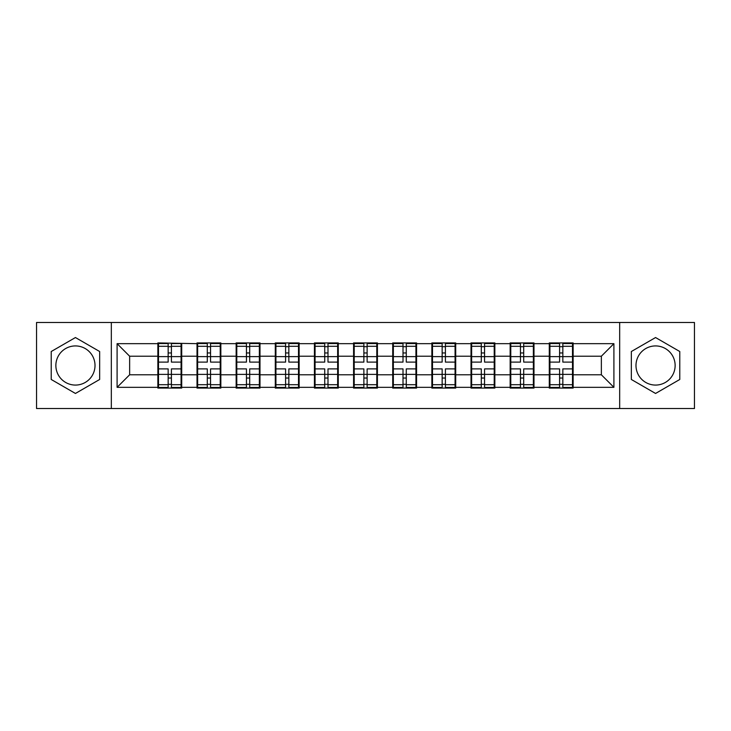 <?xml version="1.0" encoding="UTF-8"?>
<svg xmlns="http://www.w3.org/2000/svg" width="731" height="731" viewBox="0 0 731 731"><rect width="100%" height="100%" fill="white"/><g stroke="black" fill="none" stroke-linecap="round" stroke-linejoin="round"><path stroke-width="1.1" d="M655.561 345.927A19.573 19.573 0 0 0 635.988 365.5A19.573 19.573 0 0 0 655.561 385.073A19.573 19.573 0 0 0 675.133 365.5A19.573 19.573 0 0 0 655.561 345.927M75.439 385.073A19.573 19.573 0 0 1 55.867 365.5A19.573 19.573 0 0 1 75.439 345.927A19.573 19.573 0 0 1 95.012 365.5A19.573 19.573 0 0 1 75.439 385.073M619.678 408.528L694.45 408.528L694.45 322.472L619.678 322.472L619.678 408.528L111.322 408.528L111.322 322.472L36.55 322.472L36.55 408.528L111.322 408.528M573.131 363.618L572.501 363.618M549.922 363.618L549.292 363.618M549.292 367.382L549.922 367.382M572.501 367.382L573.131 367.382M533.986 363.618L533.365 363.618M510.777 363.618L510.156 363.618M510.156 367.382L510.777 367.382M533.365 367.382L533.986 367.382M494.85 363.618L494.22 363.618M471.641 363.618L471.011 363.618M471.011 367.382L471.641 367.382M494.22 367.382L494.85 367.382M455.705 363.618L455.075 363.618M432.496 363.618L431.866 363.618M431.866 367.382L432.496 367.382M455.075 367.382L455.705 367.382M416.56 363.618L415.93 363.618M393.351 363.618L392.721 363.618M392.721 367.382L393.351 367.382M415.93 367.382L416.56 367.382M377.415 363.618L376.794 363.618M354.206 363.618L353.585 363.618M353.585 367.382L354.206 367.382M376.794 367.382L377.415 367.382M338.279 363.618L337.649 363.618M315.07 363.618L314.44 363.618M314.44 367.382L315.07 367.382M337.649 367.382L338.279 367.382M299.134 363.618L298.504 363.618M275.925 363.618L275.295 363.618M275.295 367.382L275.925 367.382M298.504 367.382L299.134 367.382M259.989 363.618L259.359 363.618M236.78 363.618L236.15 363.618M236.15 367.382L236.78 367.382M259.359 367.382L259.989 367.382M220.844 363.618L220.223 363.618M197.635 363.618L197.014 363.618M197.014 367.382L197.635 367.382M220.223 367.382L220.844 367.382M619.678 322.472L111.322 322.472M601.357 374.784L601.357 356.216L573.131 356.216L573.131 374.784L601.357 374.784L613.903 387.329L613.903 343.671L573.131 343.671L573.131 342.921L549.292 342.921L549.292 356.216L533.986 356.216L533.986 374.784L549.292 374.784L549.292 356.216M613.903 387.329L573.131 387.329L573.131 388.079L549.292 388.079L549.292 387.329L533.986 387.329L533.986 388.079L510.156 388.079L510.156 387.329L494.85 387.329L494.85 388.079L471.011 388.079L471.011 387.329L455.705 387.329L455.705 388.079L431.866 388.079L431.866 387.329L416.56 387.329L416.56 388.079L392.721 388.079L392.721 387.329L377.415 387.329L377.415 388.079L353.585 388.079L353.585 387.329L338.279 387.329L338.279 388.079L314.44 388.079L314.44 387.329L299.134 387.329L299.134 388.079L275.295 388.079L275.295 387.329L259.989 387.329L259.989 388.079L236.15 388.079L236.15 387.329L220.844 387.329L220.844 388.079L197.014 388.079L197.014 387.329L181.708 387.329L181.708 388.079L157.869 388.079L157.869 387.329L117.097 387.329L117.097 343.671L157.869 343.671L157.869 356.216L129.643 356.216L129.643 374.784L157.869 374.784L157.869 356.216M549.292 343.671L533.986 343.671L533.986 342.921L510.156 342.921L510.156 343.671L494.85 343.671L494.85 342.921L471.011 342.921L471.011 343.671L455.705 343.671L455.705 342.921L431.866 342.921L431.866 343.671L416.56 343.671L416.56 342.921L392.721 342.921L392.721 343.671L377.415 343.671L377.415 342.921L353.585 342.921L353.585 343.671L338.279 343.671L338.279 342.921L314.44 342.921L314.44 343.671L299.134 343.671L299.134 342.921L275.295 342.921L275.295 343.671L259.989 343.671L259.989 342.921L236.15 342.921L236.15 343.671L220.844 343.671L220.844 342.921L197.014 342.921L197.014 343.671L157.869 342.921L157.869 343.671M549.292 374.784L549.292 387.329M533.986 374.784L533.986 387.329M533.986 343.671L533.986 356.216M494.85 374.784L510.156 374.784L510.156 356.216L494.85 356.216L494.85 387.329M510.156 374.784L510.156 387.329M510.156 343.671L510.156 356.216M494.85 343.671L494.85 356.216M455.705 374.784L471.011 374.784L471.011 356.216L455.705 356.216L455.705 387.329M471.011 374.784L471.011 387.329M471.011 343.671L471.011 356.216M455.705 343.671L455.705 356.216M416.56 374.784L431.866 374.784L431.866 356.216L416.56 356.216L416.56 387.329M431.866 374.784L431.866 387.329M431.866 343.671L431.866 356.216M416.56 343.671L416.56 356.216M377.415 374.784L392.721 374.784L392.721 356.216L377.415 356.216L377.415 387.329M392.721 374.784L392.721 387.329M392.721 343.671L392.721 356.216M377.415 343.671L377.415 356.216M338.279 374.784L353.585 374.784L353.585 356.216L338.279 356.216L338.279 387.329M353.585 374.784L353.585 387.329M353.585 343.671L353.585 356.216M338.279 343.671L338.279 356.216M299.134 374.784L314.44 374.784L314.44 356.216L299.134 356.216L299.134 387.329M314.44 374.784L314.44 387.329M314.44 343.671L314.44 356.216M299.134 343.671L299.134 356.216M259.989 374.784L275.295 374.784L275.295 356.216L259.989 356.216L259.989 387.329M275.295 374.784L275.295 387.329M275.295 343.671L275.295 356.216M259.989 343.671L259.989 356.216M220.844 374.784L236.15 374.784L236.15 356.216L220.844 356.216L220.844 387.329M236.15 374.784L236.15 387.329M236.15 343.671L236.15 356.216M220.844 343.671L220.844 356.216M181.708 374.784L197.014 374.784L197.014 356.216L181.708 356.216L181.708 387.329M197.014 374.784L197.014 387.329M197.014 343.671L197.014 356.216M181.708 343.671L181.708 356.216M181.708 363.618L181.078 363.618M158.499 363.618L157.869 363.618M157.869 367.382L158.499 367.382M181.078 367.382L181.708 367.382M157.869 374.784L157.869 387.329M129.643 374.784L117.097 387.329M117.097 343.671L129.643 356.216M573.131 374.784L573.131 387.329M573.131 343.671L573.131 356.216M613.903 343.671L601.357 356.216M75.439 337.539L51.225 351.52L51.225 379.48L75.439 393.461L99.654 379.48L99.654 351.52L75.439 337.539M631.346 379.48L655.561 393.461L679.775 379.48L679.775 351.52L655.561 337.539L631.346 351.52L631.346 379.48M181.078 368.89L181.078 387.457L171.419 387.457L171.419 368.89L181.078 368.89L181.078 343.543L171.419 343.543L171.419 346.302L181.078 346.302M158.499 356.609L168.157 356.609L168.157 343.543L158.499 343.543L158.499 368.89L168.157 368.89L168.157 387.457L158.499 387.457L158.499 384.698L168.157 384.698M168.157 352.972L171.419 352.972M171.419 346.686L168.157 346.686M168.157 356.627L171.419 356.627M168.157 356.609L168.157 362.11L158.499 362.11M158.499 346.302L168.157 346.302M168.157 374.373L171.419 374.373M168.157 384.314L171.419 384.314M168.157 378.028L171.419 378.028M158.499 368.89L158.499 384.698M171.419 384.698L181.078 384.698M171.419 346.302L171.419 362.11L181.078 362.11M220.223 368.89L220.223 387.457L210.555 387.457L210.555 368.89L220.223 368.89L220.223 343.543L210.555 343.543L210.555 346.302L220.223 346.302M197.635 356.609L207.293 356.609L207.293 343.543L197.635 343.543L197.635 368.89L207.293 368.89L207.293 387.457L197.635 387.457L197.635 384.698L207.293 384.698M207.293 352.972L210.555 352.972M210.555 346.686L207.293 346.686M207.293 356.627L210.555 356.627M207.293 356.609L207.293 362.11L197.635 362.11M197.635 346.302L207.293 346.302M207.293 374.373L210.555 374.373M207.293 384.314L210.555 384.314M207.293 378.028L210.555 378.028M197.635 368.89L197.635 384.698M210.555 384.698L220.223 384.698M210.555 346.302L210.555 362.11L220.223 362.11M259.359 368.89L259.359 387.457L249.7 387.457L249.7 368.89L259.359 368.89L259.359 343.543L249.7 343.543L249.7 346.302L259.359 346.302M236.78 356.609L246.438 356.609L246.438 343.543L236.78 343.543L236.78 368.89L246.438 368.89L246.438 387.457L236.78 387.457L236.78 384.698L246.438 384.698M246.438 352.972L249.7 352.972M249.7 346.686L246.438 346.686M246.438 356.627L249.7 356.627M246.438 356.609L246.438 362.11L236.78 362.11M236.78 346.302L246.438 346.302M246.438 374.373L249.7 374.373M246.438 384.314L249.7 384.314M246.438 378.028L249.7 378.028M236.78 368.89L236.78 384.698M249.7 384.698L259.359 384.698M249.7 346.302L249.7 362.11L259.359 362.11M298.504 368.89L298.504 387.457L288.846 387.457L288.846 368.89L298.504 368.89L298.504 343.543L288.846 343.543L288.846 346.302L298.504 346.302M275.925 356.609L285.583 356.609L285.583 343.543L275.925 343.543L275.925 368.89L285.583 368.89L285.583 387.457L275.925 387.457L275.925 384.698L285.583 384.698M285.583 352.972L288.846 352.972M288.846 346.686L285.583 346.686M285.583 356.627L288.846 356.627M285.583 356.609L285.583 362.11L275.925 362.11M275.925 346.302L285.583 346.302M285.583 374.373L288.846 374.373M285.583 384.314L288.846 384.314M285.583 378.028L288.846 378.028M275.925 368.89L275.925 384.698M288.846 384.698L298.504 384.698M288.846 346.302L288.846 362.11L298.504 362.11M337.649 368.89L337.649 387.457L327.991 387.457L327.991 368.89L337.649 368.89L337.649 343.543L327.991 343.543L327.991 346.302L337.649 346.302M315.07 356.609L324.728 356.609L324.728 343.543L315.07 343.543L315.07 368.89L324.728 368.89L324.728 387.457L315.07 387.457L315.07 384.698L324.728 384.698M324.728 352.972L327.991 352.972M327.991 346.686L324.728 346.686M324.728 356.627L327.991 356.627M324.728 356.609L324.728 362.11L315.07 362.11M315.07 346.302L324.728 346.302M324.728 374.373L327.991 374.373M324.728 384.314L327.991 384.314M324.728 378.028L327.991 378.028M315.07 368.89L315.07 384.698M327.991 384.698L337.649 384.698M327.991 346.302L327.991 362.11L337.649 362.11M376.794 368.89L376.794 387.457L367.126 387.457L367.126 368.89L376.794 368.89L376.794 343.543L367.126 343.543L367.126 346.302L376.794 346.302M354.206 356.609L363.874 356.609L363.874 343.543L354.206 343.543L354.206 368.89L363.874 368.89L363.874 387.457L354.206 387.457L354.206 384.698L363.874 384.698M363.874 352.972L367.126 352.972M367.126 346.686L363.874 346.686M363.874 356.627L367.126 356.627M363.874 356.609L363.874 362.11L354.206 362.11M354.206 346.302L363.874 346.302M363.874 374.373L367.126 374.373M363.874 384.314L367.126 384.314M363.874 378.028L367.126 378.028M354.206 368.89L354.206 384.698M367.126 384.698L376.794 384.698M367.126 346.302L367.126 362.11L376.794 362.11M415.93 368.89L415.93 387.457L406.272 387.457L406.272 368.89L415.93 368.89L415.93 343.543L406.272 343.543L406.272 346.302L415.93 346.302M393.351 356.609L403.009 356.609L403.009 343.543L393.351 343.543L393.351 368.89L403.009 368.89L403.009 387.457L393.351 387.457L393.351 384.698L403.009 384.698M403.009 352.972L406.272 352.972M406.272 346.686L403.009 346.686M403.009 356.627L406.272 356.627M403.009 356.609L403.009 362.11L393.351 362.11M393.351 346.302L403.009 346.302M403.009 374.373L406.272 374.373M403.009 384.314L406.272 384.314M403.009 378.028L406.272 378.028M393.351 368.89L393.351 384.698M406.272 384.698L415.93 384.698M406.272 346.302L406.272 362.11L415.93 362.11M455.075 368.89L455.075 387.457L445.417 387.457L445.417 368.89L455.075 368.89L455.075 343.543L445.417 343.543L445.417 346.302L455.075 346.302M432.496 356.609L442.154 356.609L442.154 343.543L432.496 343.543L432.496 368.89L442.154 368.89L442.154 387.457L432.496 387.457L432.496 384.698L442.154 384.698M442.154 352.972L445.417 352.972M445.417 346.686L442.154 346.686M442.154 356.627L445.417 356.627M442.154 356.609L442.154 362.11L432.496 362.11M432.496 346.302L442.154 346.302M442.154 374.373L445.417 374.373M442.154 384.314L445.417 384.314M442.154 378.028L445.417 378.028M432.496 368.89L432.496 384.698M445.417 384.698L455.075 384.698M445.417 346.302L445.417 362.11L455.075 362.11M494.22 368.89L494.22 387.457L484.562 387.457L484.562 368.89L494.22 368.89L494.22 343.543L484.562 343.543L484.562 346.302L494.22 346.302M471.641 356.609L481.3 356.609L481.3 343.543L471.641 343.543L471.641 368.89L481.3 368.89L481.3 387.457L471.641 387.457L471.641 384.698L481.3 384.698M481.3 352.972L484.562 352.972M484.562 346.686L481.3 346.686M481.3 356.627L484.562 356.627M481.3 356.609L481.3 362.11L471.641 362.11M471.641 346.302L481.3 346.302M481.3 374.373L484.562 374.373M481.3 384.314L484.562 384.314M481.3 378.028L484.562 378.028M471.641 368.89L471.641 384.698M484.562 384.698L494.22 384.698M484.562 346.302L484.562 362.11L494.22 362.11M533.365 368.89L533.365 387.457L523.707 387.457L523.707 368.89L533.365 368.89L533.365 343.543L523.707 343.543L523.707 346.302L533.365 346.302M510.777 356.609L520.445 356.609L520.445 343.543L510.777 343.543L510.777 368.89L520.445 368.89L520.445 387.457L510.777 387.457L510.777 384.698L520.445 384.698M520.445 352.972L523.707 352.972M523.707 346.686L520.445 346.686M520.445 356.627L523.707 356.627M520.445 356.609L520.445 362.11L510.777 362.11M510.777 346.302L520.445 346.302M520.445 374.373L523.707 374.373M520.445 384.314L523.707 384.314M520.445 378.028L523.707 378.028M510.777 368.89L510.777 384.698M523.707 384.698L533.365 384.698M523.707 346.302L523.707 362.11L533.365 362.11M572.501 368.89L572.501 387.457L562.843 387.457L562.843 368.89L572.501 368.89L572.501 343.543L562.843 343.543L562.843 346.302L572.501 346.302M549.922 356.609L559.58 356.609L559.58 343.543L549.922 343.543L549.922 368.89L559.58 368.89L559.58 387.457L549.922 387.457L549.922 384.698L559.58 384.698M559.58 352.972L562.843 352.972M562.843 346.686L559.58 346.686M559.58 356.627L562.843 356.627M559.58 356.609L559.58 362.11L549.922 362.11M549.922 346.302L559.58 346.302M559.58 374.373L562.843 374.373M559.58 384.314L562.843 384.314M559.58 378.028L562.843 378.028M549.922 368.89L549.922 384.698M562.843 384.698L572.501 384.698M562.843 346.302L562.843 362.11L572.501 362.11M158.499 374.391L168.157 374.391M171.419 374.391L181.078 374.391M171.419 356.609L181.078 356.609M197.635 374.391L207.293 374.391M210.555 374.391L220.223 374.391M210.555 356.609L220.223 356.609M236.78 374.391L246.438 374.391M249.7 374.391L259.359 374.391M249.7 356.609L259.359 356.609M275.925 374.391L285.583 374.391M288.846 374.391L298.504 374.391M288.846 356.609L298.504 356.609M315.07 374.391L324.728 374.391M327.991 374.391L337.649 374.391M327.991 356.609L337.649 356.609M354.206 374.391L363.874 374.391M367.126 374.391L376.794 374.391M367.126 356.609L376.794 356.609M393.351 374.391L403.009 374.391M406.272 374.391L415.93 374.391M406.272 356.609L415.93 356.609M432.496 374.391L442.154 374.391M445.417 374.391L455.075 374.391M445.417 356.609L455.075 356.609M471.641 374.391L481.3 374.391M484.562 374.391L494.22 374.391M484.562 356.609L494.22 356.609M510.777 374.391L520.445 374.391M523.707 374.391L533.365 374.391M523.707 356.609L533.365 356.609M549.922 374.391L559.58 374.391M562.843 374.391L572.501 374.391M562.843 356.609L572.501 356.609"/></g></svg>

